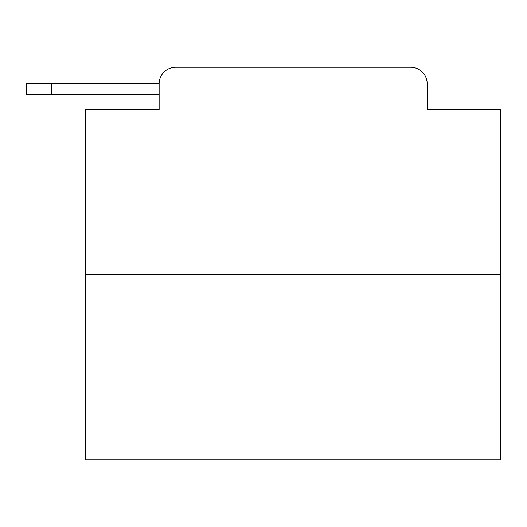 <?xml version="1.0" encoding="UTF-8"?>
<svg xmlns="http://www.w3.org/2000/svg" width="527" height="527" viewBox="0 0 527 527"><rect width="100%" height="100%" fill="white"/><g stroke="black" fill="none" stroke-linecap="round" stroke-linejoin="round"><path stroke-width="0.79" d="M500.65 274.705L85.69 274.705L85.69 459.775L500.65 459.775L500.65 109.55L427.199 109.55L427.199 83.819A16.6 16.6 0 0 0 410.605 67.225L175.735 67.225A16.6 16.6 0 0 0 159.134 83.819L159.134 109.55L159.134 94.61L26.35 94.61L26.35 83.819L26.35 94.61L26.35 83.819L26.35 94.61L26.35 83.819L26.35 94.61L26.35 83.819L26.35 94.61L26.35 83.819L26.35 94.61L26.35 83.819L26.35 94.61L26.35 83.819L26.35 94.61L26.35 83.819L26.35 94.61L26.35 83.819L26.35 94.61L26.35 83.819L26.35 94.61L26.35 83.819L26.35 94.61L26.35 83.819L26.35 94.61L26.35 83.819L26.35 94.61L26.35 83.819L26.35 94.61L26.35 83.819L26.35 94.61L26.35 83.819L26.35 94.61L26.35 83.819L26.35 94.61L26.35 83.819L26.35 94.61L26.35 83.819L26.35 94.61L26.35 83.819L26.35 94.61L26.35 83.819L26.35 94.61L26.35 83.819L26.35 94.61L26.35 83.819L26.35 94.61L26.35 83.819L26.35 94.61L26.35 83.819L26.35 94.61L26.35 83.819L26.35 94.61L26.35 83.819L26.35 94.61L26.35 83.819L26.35 94.61L26.35 83.819L26.35 94.61L26.35 83.819L26.35 94.61L26.35 83.819L26.35 94.61L26.35 83.819L26.35 94.61L26.35 83.819L26.35 94.61L26.35 83.819L26.35 94.61L26.35 83.819L26.35 94.61L26.35 83.819L26.35 94.61L26.35 83.819L26.35 94.61L26.35 83.819L26.35 94.61L26.35 83.819L26.35 94.61L26.35 83.819L26.35 94.61L26.35 83.819L26.35 94.61L26.35 83.819L26.35 94.61L26.35 83.819L26.35 94.61L26.35 83.819L76.145 83.819M85.69 274.705L85.69 109.55L159.134 109.55M175.735 67.225L228.435 67.225M357.905 67.225L410.605 67.225M427.199 109.55L427.199 83.819M51.251 94.61L51.251 83.819L159.134 83.819M26.35 83.819L26.35 94.61"/></g></svg>
